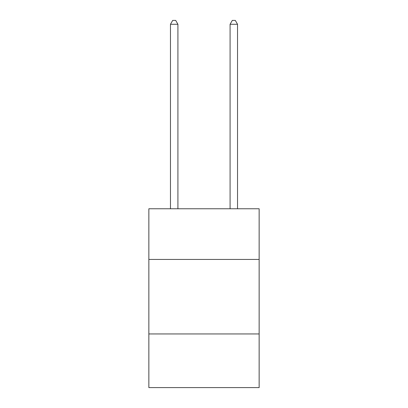 <?xml version="1.0" encoding="UTF-8"?>
<svg xmlns="http://www.w3.org/2000/svg" width="408" height="408" viewBox="0 0 408 408"><rect width="100%" height="100%" fill="white"/><g stroke="black" fill="none" stroke-linecap="round" stroke-linejoin="round"><path stroke-width="0.61" d="M259.141 259.437L259.141 208.769L148.859 208.769L148.859 259.437L259.141 259.437L259.141 387.6L148.859 387.6L148.859 259.437M259.141 333.953L148.859 333.953M177.919 208.769L177.919 24.276L170.468 24.276L170.468 208.769M170.468 24.276L172.706 20.4L175.685 20.4L177.919 24.276M237.532 208.769L237.532 24.276L230.081 24.276L230.081 208.769M230.081 24.276L232.315 20.4L235.294 20.4L237.532 24.276"/></g></svg>
